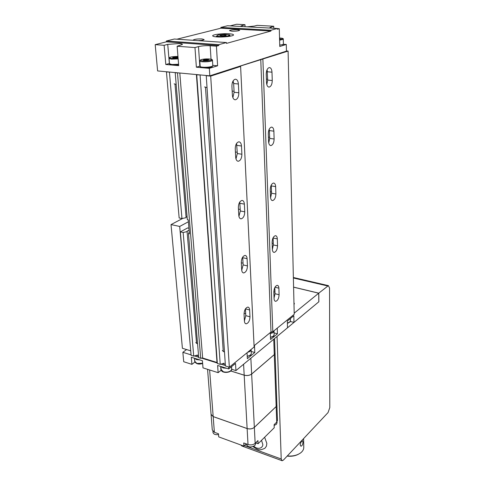 <?xml version="1.0" encoding="UTF-8"?>
<svg xmlns="http://www.w3.org/2000/svg" width="485" height="485" viewBox="0 0 485 485"><rect width="100%" height="100%" fill="white"/><g stroke="black" fill="none" stroke-linecap="round" stroke-linejoin="round"><path stroke-width="0.73" d="M279.56 38.576L280.136 38.667L279.566 38.952M193.648 40.328L193.285 40C194.552 39.194 197.431 38.836 201.93 38.927L204.137 39.546C203.633 40.091 201.675 40.461 198.256 40.643M237.48 29.688L239.723 30.246C238.62 30.949 235.952 31.258 231.721 31.185L229.502 30.622C230.611 29.918 233.273 29.609 237.48 29.688M209.817 75.83L157.607 70.931L155.2 44.65L164.136 45.299L167.737 44.384L179.232 43.547C181.396 43.717 182.451 44.026 182.402 44.481L177.134 46.251L194.97 47.554L196.37 67.203L209.338 68.349L209.817 75.83L286.459 51.113L286.296 44.468L283.392 44.274M169.483 63.468L165.809 64.511L178.692 65.645L177.134 46.251M229.017 33.774C232.036 33.98 233.534 34.368 233.515 34.95C233.552 36.151 223.385 37.387 217.062 36.921C214.091 36.708 212.63 36.32 212.679 35.751C212.721 34.532 222.736 33.332 229.017 33.774M164.136 45.299L165.809 64.511M209.338 68.349L217.607 65.778L216.431 46.184L218.85 45.511L218.802 44.656L226.422 42.547L226.471 43.395L270.933 31.04L270.903 30.246L277.299 28.476L227.574 25.747L220.863 27.421L220.905 28.185L176.94 39.2M245.058 26.705L244.973 24.699L236.601 24.25L230.084 25.887M226.422 42.547L174.321 39.024L166.373 41.007L166.44 41.831L155.2 44.65M273.782 28.288L273.722 26.232L257.111 25.347L254.334 26.075L247.211 26.827M277.299 28.476L277.323 29.264L279.287 28.712L279.778 46.493L286.296 44.468M217.607 65.778L212.794 65.366M200.147 66.069L196.37 67.203M194.97 47.554L198.48 46.602C201.893 45.82 205.792 45.529 210.169 45.742L216.431 46.184M218.85 45.511L166.44 41.831M220.863 27.421L270.903 30.246M241.96 26.536L240.936 26.002L244.973 24.699M279.287 28.712L277.299 28.603M271.042 28.136L269.872 27.548L273.722 26.232M166.373 41.007L218.802 44.656M270.933 31.04L220.905 28.185M228.502 36.472L229.92 35.205L229.599 34.89L224.573 34.411L218.098 35.011L216.583 36.102L216.389 36.466L221.427 36.957L221.621 36.587L221.736 36.951L228.283 36.339L228.168 35.975L229.696 34.902M224.652 34.423L218.086 35.011L216.462 36.126L221.621 36.587L228.168 35.975L228.289 36.502M221.312 35.805L219.99 35.453C220.681 35.011 222.312 34.811 224.876 34.865L226.21 35.211C225.519 35.66 223.882 35.854 221.312 35.805M196.564 343.507L187.046 231.206L189.089 230.223M223.258 351.522L205.507 87.427M166.949 71.81L166.44 71.962L179.153 217.977L181.96 218.559L186.107 217.674L175.024 84.287M187.071 216.522L186.052 217.013M217.268 362.58L202.645 358.015L200.699 358.294L198.717 357.681L188.483 233.655L189.386 233.849L188.241 219.857L187.331 219.669L175.212 72.78L178.171 72.859M197.522 355.026L193.721 356.129L191.114 355.317L180.365 231.891L183.148 232.491L187.265 231.581M254.067 345.781L270.994 332.013L272.812 331.758L294.219 314.304L288.096 51.077L286.453 50.961M206.234 75.496L225.422 365.981L229.344 367.2L254.128 346.993L240.608 66.439L239.905 66.209L288.096 51.077M224.04 363.223L220.22 364.362L217.328 363.465L196.734 74.805L200.966 74.999M197.049 74.635L196.734 74.805M206.131 75.69L210.69 76.115L240.608 66.439M166.44 71.962L170.326 72.126M274.813 287.544L275.025 293.728L274.055 298.075M273.103 237.765L273.352 244.937L272.358 249.411M271.254 185.052L271.576 193.248L270.581 197.801M269.248 129.119L269.696 138.395L268.738 142.972M267.089 69.658L267.696 80.086L266.811 84.614M189.235 231.963L188.483 233.655M188.926 228.229L187.586 227.938L180.365 231.891M272.812 331.758L262.882 59.237M266.223 74.205L266.52 82.614C266.744 85.505 267.617 86.997 269.145 87.094C271.097 86.469 272.133 84.275 272.255 80.51L271.988 72.174C271.77 69.222 270.879 67.694 269.314 67.585C267.368 68.215 266.338 70.422 266.223 74.205M268.308 133.721L268.581 141.614C268.769 144.16 269.551 145.482 270.915 145.579C272.903 144.942 273.97 142.754 274.122 138.995L273.873 131.168C273.692 128.567 272.897 127.209 271.497 127.106C269.514 127.743 268.447 129.95 268.308 133.721M270.266 189.641L270.521 197.068C270.678 199.317 271.37 200.487 272.588 200.578C274.601 199.941 275.698 197.747 275.88 194L275.644 186.634C275.492 184.336 274.789 183.136 273.534 183.033C271.527 183.676 270.436 185.882 270.266 189.641M272.103 242.288L272.352 249.284C272.479 251.272 273.091 252.315 274.183 252.406C276.201 251.751 277.317 249.557 277.535 245.822L277.311 238.875C277.184 236.844 276.565 235.777 275.444 235.68C273.425 236.334 272.315 238.535 272.103 242.288M273.843 291.934L274.073 298.542C274.183 300.306 274.722 301.233 275.692 301.324C277.717 300.658 278.851 298.457 279.099 294.734L278.887 288.175C278.778 286.368 278.232 285.416 277.238 285.325C275.213 285.992 274.08 288.193 273.843 291.934M229.344 367.2L210.69 76.115M231.915 86.275L232.382 95.133C232.679 98.146 233.679 99.698 235.383 99.795C237.601 99.116 238.747 96.776 238.826 92.768L238.39 83.996C238.105 80.91 237.08 79.322 235.328 79.213C233.121 79.898 231.982 82.25 231.915 86.275M235.249 148.871L235.686 157.158C235.934 159.789 236.813 161.153 238.329 161.25C240.584 160.565 241.772 158.225 241.888 154.23L241.481 146.015C241.239 143.324 240.342 141.923 238.784 141.82C236.535 142.511 235.352 144.857 235.249 148.871M238.365 207.483L238.784 215.249C238.99 217.547 239.76 218.747 241.1 218.844C243.379 218.153 244.598 215.813 244.755 211.824L244.373 204.124C244.173 201.766 243.385 200.535 242.003 200.432C239.729 201.123 238.517 203.476 238.365 207.483M241.3 262.464L241.688 269.763C241.857 271.782 242.536 272.837 243.719 272.934C246.01 272.231 247.253 269.89 247.447 265.913L247.089 258.669C246.92 256.601 246.228 255.516 245.01 255.413C242.724 256.116 241.481 258.469 241.3 262.464M244.052 314.153L244.416 321.015C244.561 322.798 245.155 323.731 246.198 323.828C248.484 323.107 249.751 320.767 249.981 316.796L249.642 309.982C249.502 308.157 248.896 307.199 247.823 307.096C245.537 307.817 244.276 310.17 244.052 314.153M233.115 80.904L233.655 83.529L234.116 92.277L232.879 97.624M236.559 143.451L237.317 153.545L235.983 158.941M239.748 202.051L240.317 210.975L238.923 216.365M242.706 257.086L243.137 264.913L241.73 270.242M249.642 309.982L245.446 308.872L245.792 315.668L244.41 320.882M200.699 358.294L177.492 72.999M193.721 356.129L183.148 232.491M220.22 364.362L200.087 75.12M181.96 218.559L169.447 72.241M174.133 83.856L176.17 84.384M172.727 57.309L177.631 57.024L177.698 57.509L175.273 57.927L172.781 57.8L172.727 57.309M175.231 57.927L175.152 56.939M177.631 57.024L177.668 57.515M204.573 86.96L206.919 87.536M204.591 59.576L209.011 59.782L204.688 60.492L203.233 60.098L204.591 59.576L204.652 60.486M207.483 60.316L207.428 59.437M190.702 350.643L179.692 226.446L188.398 221.76M179.692 226.446L171.029 224.597L182.803 218.377M190.526 350.776L182.402 348.279L171.029 224.597M224.482 351.819L223.615 351.655L222.409 350.509M197.571 343.756L195.752 342.562M253.018 446.63L256.826 449.061C258.081 449.074 258.663 451.226 264.962 448.225L266.423 446.188L266.841 443.411L264.622 437.264M302.931 441.987C302.889 444.381 302.222 445.8 300.942 446.236L300.148 444.957C300.573 442.69 301.349 441.308 302.464 440.81L302.931 441.987M287.308 455.942C292.552 456.415 296.959 455.421 300.53 452.96C302.591 451.389 303.677 449.607 303.78 447.619L303.768 447.043M287.15 456.106C291.436 456.609 295.244 455.955 298.56 454.16M246.325 443.902L246.35 444.302C247.908 447.322 250.739 447.74 254.843 445.563L255.571 443.763M274.146 425.442L276.389 424.302L277.038 422.744M207.574 369.321L211.066 414.293L213.182 416.579L247.132 428.534C249.951 429.298 252.358 428.904 254.346 427.352L276.165 406.527L276.893 404.836M275.056 353.062L274.292 354.638L251.654 374.074C249.587 375.523 247.101 375.899 244.185 375.202L247.132 428.534M230.769 370.995L244.185 375.202M211.072 414.481L213.182 416.621L247.132 428.576C249.951 429.34 252.358 428.946 254.346 427.394L276.165 406.569L276.893 404.878M230.811 370.964L244.185 375.154C247.095 375.851 249.587 375.475 251.648 374.026L274.292 354.59L275.05 353.019M211.096 414.663L212.278 429.952L214.382 432.28L218.492 433.778L218.723 436.888L243.894 446.103L243.712 442.957L248.011 444.515C250.806 445.303 253.188 444.903 255.152 443.32L257.941 440.58L258.093 443.72L274.231 427.758L274.116 424.672L276.723 422.108L277.444 420.38M258.093 443.72L255.643 442.841M246.21 443.86L243.894 446.103M212.897 431.377L212.963 432.268C213.4 434.196 215.261 434.966 218.553 434.572M222.857 363.574L225.319 364.435M196.346 355.366L198.595 356.184M294.195 313.152L318.73 293.201L318.803 301.815L293.977 322.422L290.418 321.482M293.977 322.422L293.819 315.735L287.326 321.046L287.508 327.793L235.94 370.601L231.806 369.309M221.251 370.17L218.135 372.674L202.991 367.866L202.415 360.719L191.296 357.245L191.914 364.344L183.724 361.743L182.857 352.31L191.072 354.862M194.958 362.028L191.914 364.344M247.041 352.777L247.35 358.67L254.807 352.51L254.467 345.453L270.297 332.583L270.557 339.5L277.438 333.819L277.244 328.139M235.94 370.601L235.51 363.404L228.732 368.939L228.605 366.975M318.73 293.201L293.589 287.181M186.598 349.564L182.857 352.31M228.732 368.939L217.619 365.472L218.135 372.674M194.455 355.911L198.68 357.227M201.263 358.027L217.298 363.004M220.96 364.144L225.392 365.52M274.073 332.886L277.438 333.819M251.2 351.449L254.807 352.51M293.995 304.538L294.383 303.671L293.946 302.64M329.8 407.588L329.551 288.017L328.387 285.635L318.784 293.152L318.857 301.767L277.05 336.475L281.215 459.004L282.179 460.75L283.44 460.059L328.042 412.583L329.8 407.588M240.869 444.994L241.797 445.951L281.791 460.611M318.784 293.152L293.589 287.12M283.404 44.068L282.597 44.62L279.736 45.111M283.276 39.2L283.282 39.273C283.676 38.557 282.434 38.139 279.542 38.012C282.44 38.26 283.398 38.557 282.409 38.921L279.584 39.497M282.888 44.911L283.404 44.141L283.282 39.273L279.602 40.213M167.737 44.384L169.362 63.499M198.48 46.602L199.838 66.154M242.16 25.414L242.215 26.548M270.994 26.972L271.03 28.13M211.023 59.176L210.169 45.742M221.736 36.993L221.433 36.999M221.572 36.963L221.621 36.587M229.92 35.205L229.975 36.242L229.623 34.884L224.591 34.411M216.413 36.872L216.298 36.423M273.837 291.776L274.971 292.055M272.14 243.185L273.304 243.428M270.339 191.72L271.533 191.927M268.429 137.122L269.66 137.291M267.344 70.943L266.629 70.883M266.398 79.103L267.665 79.219M233.558 82.571L232.412 82.456M232.169 91.083L234.061 91.277M236.728 144.106L236.225 144.033M235.413 151.999L237.25 152.272M238.456 209.12L240.239 209.459M241.312 262.791L243.046 263.191M244.052 313.328L245.689 313.771M196.407 74.575L216.995 362.465M202.645 358.015L179.814 73.017M240.19 66.378L240.172 66.039M260.76 59.4L270.994 332.013M275.025 293.728L279.099 294.734M278.887 288.175L274.983 287.223M273.352 244.937L277.535 245.822M277.311 238.875L273.116 238.008M271.576 193.248L275.88 194M275.644 186.634L271.327 185.9M269.696 138.395L274.122 138.995M273.873 131.168L269.43 130.592M267.696 80.086L272.255 80.51M271.988 72.174L267.411 71.78M234.116 92.277L238.826 92.768M238.39 83.996L233.655 83.529M237.317 153.545L241.888 154.23M241.481 146.015L236.886 145.354M240.317 210.975L244.755 211.824M244.373 204.124L239.917 203.294M243.137 264.913L247.447 265.913M247.089 258.669L242.761 257.693M245.792 315.668L249.981 316.796M178.577 64.238L171.86 64.499L169.495 63.765L169.065 58.515M178.086 58.103C172.551 58.564 169.738 58.449 169.641 57.745C169.641 57.036 172.411 56.599 177.953 56.43M178.153 58.903L171.411 59.158L169.047 58.449M170.205 64.39C170.302 65.117 173.109 65.245 178.619 64.772C172.32 65.232 169.32 65.008 169.617 64.099M212.818 65.681L212.109 66.342C209.647 67.124 206.525 67.415 202.748 67.209C200.99 67.039 200.129 66.748 200.166 66.33L199.802 61.031M201.087 59.716C202.1 59.225 204.652 58.958 208.75 58.927C211.824 59.291 212.618 59.71 211.127 60.188C210.132 60.686 207.556 60.952 203.409 60.989C200.335 60.613 199.559 60.188 201.087 59.716M212.472 60.237L211.763 60.898C209.296 61.662 206.167 61.941 202.378 61.747C200.614 61.583 199.753 61.304 199.79 60.898L200.96 59.728C203.997 58.849 207.416 58.679 211.224 59.231C212.097 59.437 212.515 59.819 212.485 60.382L212.824 65.814L211.842 66.924M200.911 66.906C199.365 68.203 211.272 67.876 211.557 66.991M220.954 366.508L221.16 369.57L223.439 371.813C227.095 372.559 229.811 371.922 231.587 369.897L231.8 368.806M221.118 366.563L223.179 367.951L226.58 368.267M274.134 334.565L274.14 334.771C273.946 335.935 272.722 336.736 270.472 337.172M272.922 331.667L270.303 332.777M273.995 330.861L274.013 331.116C273.813 332.274 272.588 333.068 270.333 333.504M194.57 358.269L194.837 361.38L196.94 363.447L202.621 363.247M194.685 358.306L196.625 359.64L199.935 359.943M261.512 440.344L262.7 444.102C263.597 446.715 259.293 450.832 253.77 446.315M287.387 323.204L290.363 321.525L290.491 320.882M276.165 406.527L274.292 354.638M251.654 374.074L254.346 427.352M209.623 369.97L213.182 416.579M255.152 443.32L254.346 427.394M247.132 428.576L248.011 444.515M213.182 416.621L214.382 432.28M276.165 406.569L276.723 422.108M244.185 375.154L243.585 364.253M273.74 339.227L274.292 354.59M250.854 358.221L251.648 374.026M194.461 358.239L194.794 362.143M220.681 366.424L220.954 370.394M251.291 353.238L251.303 353.492C251.072 354.82 249.714 355.723 247.217 356.19M247.229 356.451C250.121 355.487 251.315 354.917 250.818 354.735L251.303 353.492L251.115 349.733C250.945 350.91 249.775 351.77 247.617 352.298M281.215 459.004L244.452 445.563M293.376 277.984L327.63 285.956M280.997 53.374L280.985 52.877M275.171 55.26L275.159 54.756M275.692 301.324L275.165 301.191M274.183 252.406L273.637 252.291M272.588 200.578L272.043 200.481M270.915 145.579L270.375 145.5M269.145 87.094L268.623 87.045M235.383 99.795L234.734 99.722M238.329 161.25L237.65 161.141M241.1 218.844L240.421 218.711M243.719 272.934L243.052 272.776M246.198 323.828L245.562 323.653M177.953 56.424C169.805 56.63 168.725 57.642 169.053 58.267M210.478 76.096L210.448 75.624M211.696 66.978C208.714 67.839 205.404 68.039 201.766 67.585C200.638 67.294 200.111 66.924 200.184 66.481M231.66 366.551L231.545 370.097M223.282 363.447L223.312 363.92M231.533 370.128C230.09 372.965 221.894 373.395 221.202 369.97M273.989 330.8L274.14 334.771C273.31 335.759 275.353 335.869 270.478 337.433M196.813 355.232L196.855 355.741M202.639 363.495C198.898 364.635 196.316 364.065 194.879 361.78M290.43 318.512L290.321 321.713L287.393 323.459M303.78 447.619L303.61 438.592M255.583 444.042L255.528 442.95M277.044 422.962L277.002 421.792M276.905 405.078L275.062 353.286M277.456 420.628L276.905 405.12M275.062 353.244L274.54 338.56M293.364 277.493L328.387 285.635"/></g></svg>
